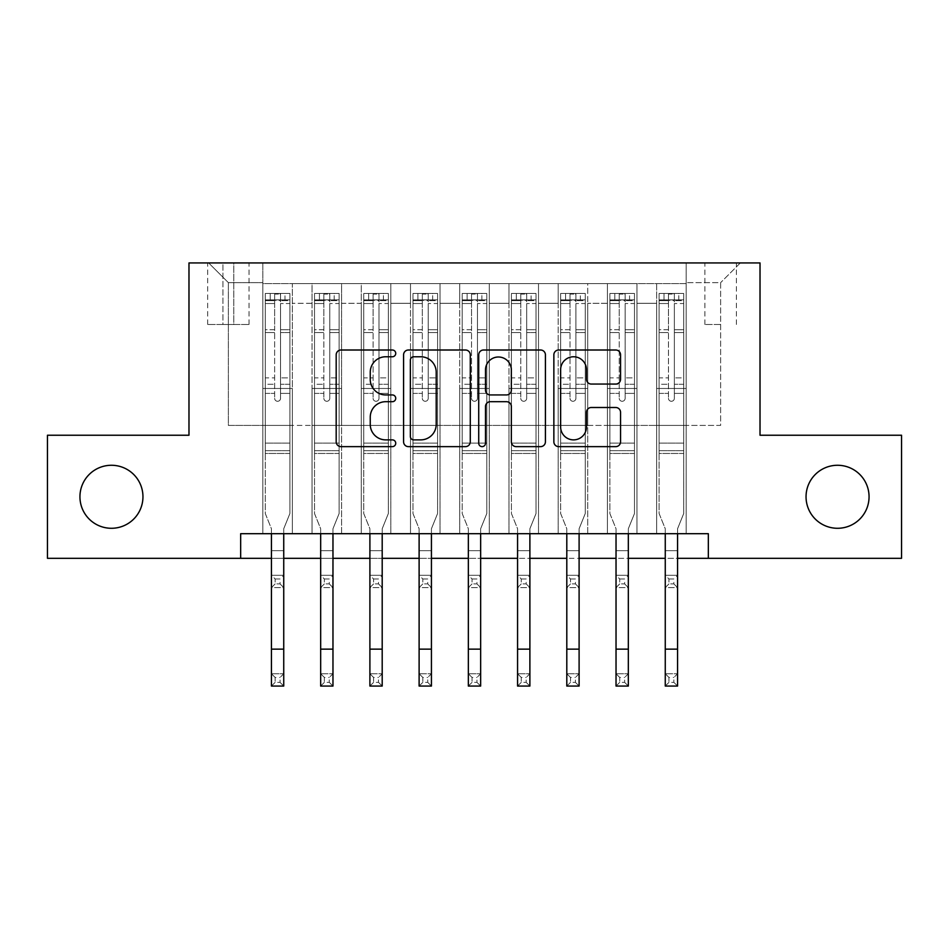 <?xml version="1.0" encoding="UTF-8"?>
<svg xmlns="http://www.w3.org/2000/svg" width="949" height="949" viewBox="0 0 949 949"><rect width="100%" height="100%" fill="white"/><g stroke="black" fill="none" stroke-linecap="round" stroke-linejoin="round"><path stroke-width="0.71" stroke-dasharray="4.75 3.56" d="M395.733 353.384A3.381 3.381 0 0 0 392.352 350.003L341.011 350.003A4.828 4.828 0 0 0 336.183 354.831L336.183 441.807A4.828 4.828 0 0 0 341.011 446.635L392.352 446.635A3.381 3.381 0 0 0 395.733 443.254A3.381 3.381 0 0 0 392.352 439.873L385.709 439.873A15.457 15.457 0 0 1 370.252 424.417L370.252 417.169A15.457 15.457 0 0 1 385.709 401.7L392.352 401.7A3.381 3.381 0 0 0 395.733 398.319A3.381 3.381 0 0 0 392.352 394.938L385.709 394.938A15.457 15.457 0 0 1 370.252 379.47L370.252 372.222A15.457 15.457 0 0 1 385.709 356.765L392.352 356.765A3.381 3.381 0 0 0 395.733 353.384M806.045 496.778A31.507 31.507 0 0 0 837.552 528.285A31.507 31.507 0 0 0 869.059 496.778A31.507 31.507 0 0 0 837.552 465.271A31.507 31.507 0 0 0 806.045 496.778M79.941 496.778A31.507 31.507 0 0 0 111.448 528.285A31.507 31.507 0 0 0 142.955 496.778A31.507 31.507 0 0 0 111.448 465.271A31.507 31.507 0 0 0 79.941 496.778M720.635 262.944L704.882 262.944L720.635 262.944M720.635 324.475L704.882 324.475L720.635 324.475M686.174 533.694L686.174 283.621L262.826 283.621L262.826 533.694L292.363 533.694L262.826 533.694L292.363 533.694L262.826 533.694L262.826 283.621L292.363 283.621L292.363 533.694L292.363 283.621L292.363 425.401L312.043 425.401L292.363 425.401L292.363 283.621L262.826 283.621L686.174 283.621L686.174 533.694L656.637 533.694L656.637 283.621L607.419 283.621L607.419 533.694L607.419 283.621L636.957 283.621L636.957 533.694L636.957 283.621L636.957 425.401L636.957 283.621L656.637 283.621L656.637 533.694L686.174 533.694L656.637 533.694L686.174 533.694L686.174 282.636L686.174 425.401L720.635 425.401L720.635 282.636L686.174 282.636L720.635 282.636L720.635 425.401L686.174 425.401L686.174 388.473L686.174 533.694M607.419 533.694L636.957 533.694L607.419 533.694L636.957 533.694L607.419 533.694L607.419 388.473L607.419 425.401L587.728 425.401L587.728 303.312L587.728 425.401L607.419 425.401L607.419 303.312L607.419 425.401L656.637 425.401L636.957 425.401L636.957 388.473L636.957 425.401L607.419 425.401L607.419 388.473L636.957 388.473L636.957 533.694L636.957 388.473L607.419 388.473L607.419 533.694M587.728 533.694L587.728 283.621L558.19 283.621L558.19 533.694L558.19 283.621L587.728 283.621L587.728 533.694L558.19 533.694L587.728 533.694L558.19 533.694L587.728 533.694L587.728 388.473L587.728 533.694M538.498 533.694L538.498 283.621L508.961 283.621L508.961 533.694L508.961 283.621L538.498 283.621L538.498 533.694L508.961 533.694L538.498 533.694L508.961 533.694L538.498 533.694L538.498 303.312L538.498 425.401L558.19 425.401L538.498 425.401L538.498 388.473L538.498 533.694M489.269 533.694L489.269 283.621L459.731 283.621L459.731 533.694L459.731 283.621L489.269 283.621L489.269 533.694L459.731 533.694L489.269 533.694L459.731 533.694L489.269 533.694L489.269 303.312L489.269 425.401L508.961 425.401L489.269 425.401L489.269 388.473L489.269 533.694M440.039 533.694L440.039 283.621L410.502 283.621L410.502 533.694L410.502 283.621L440.039 283.621L440.039 533.694L410.502 533.694L440.039 533.694L410.502 533.694L440.039 533.694L440.039 303.312L440.039 425.401L459.731 425.401L440.039 425.401L440.039 388.473L440.039 533.694M390.81 533.694L390.81 283.621L361.272 283.621L361.272 533.694L361.272 283.621L390.81 283.621L390.81 533.694L361.272 533.694L390.81 533.694L361.272 533.694L390.81 533.694L390.81 303.312L390.81 425.401L410.502 425.401L390.81 425.401L390.81 388.473L390.81 533.694M341.581 533.694L341.581 283.621L312.043 283.621L312.043 533.694L312.043 283.621L341.581 283.621L341.581 533.694L312.043 533.694L341.581 533.694L312.043 533.694L341.581 533.694L341.581 388.473L341.581 533.694M656.637 303.312L656.637 425.401L656.637 283.621L656.637 303.312L636.957 303.312L656.637 303.312M558.19 303.312L558.19 425.401L558.19 283.621L538.498 283.621L538.498 303.312L538.498 283.621L558.19 283.621L558.19 303.312L538.498 303.312L558.19 303.312M508.961 303.312L508.961 425.401L508.961 283.621L489.269 283.621L489.269 303.312L489.269 283.621L508.961 283.621L508.961 303.312L489.269 303.312L508.961 303.312M459.731 303.312L459.731 425.401L459.731 283.621L440.039 283.621L440.039 303.312L440.039 283.621L459.731 283.621L459.731 303.312L440.039 303.312L459.731 303.312M410.502 303.312L410.502 425.401L410.502 283.621L390.81 283.621L390.81 303.312L390.81 283.621L410.502 283.621L410.502 303.312L390.81 303.312L410.502 303.312M341.581 303.312L341.581 425.401L341.581 283.621L341.581 303.312L361.272 303.312L361.272 425.401L341.581 425.401L361.272 425.401L361.272 283.621L341.581 283.621L361.272 283.621L361.272 303.312L341.581 303.312M240.666 558.309L240.666 533.694L240.666 558.309L240.666 533.694L708.334 533.694L240.666 533.694L708.334 533.694L708.334 558.309L47.45 558.309L47.45 435.235L188.981 435.235L188.981 262.944L760.019 262.944L760.019 435.235L901.55 435.235L901.55 558.309L708.334 558.309L708.334 533.694L708.334 558.309M222.944 262.944L207.689 262.944L222.944 262.944L222.944 324.475L207.689 324.475L233.774 324.475L222.944 324.475L222.944 262.944M233.774 262.944L249.041 262.944L233.774 262.944L233.774 324.475L249.041 324.475L233.774 324.475L233.774 262.944M686.174 262.944L262.826 262.944L740.327 262.944L686.174 262.944L686.174 283.621L686.174 262.944M262.826 262.944L208.673 262.944L262.826 262.944L262.826 425.401L228.365 425.401L228.365 282.636L262.826 282.636L228.365 282.636L208.673 262.944L228.365 282.636L228.365 425.401L262.826 425.401L262.826 262.944M312.043 303.312L312.043 425.401L312.043 283.621L292.363 283.621L312.043 283.621L312.043 303.312L292.363 303.312L312.043 303.312M607.419 283.621L587.728 283.621L587.728 303.312L587.728 283.621L607.419 283.621L607.419 303.312L607.419 283.621M275.127 578.985L280.05 578.985L280.05 583.908L275.127 583.908L275.127 578.985L271.438 575.296L283.739 575.296L271.438 575.296L271.438 528.747L265.281 513.516L265.281 393.384L274.641 393.384L265.281 393.384L274.641 393.384L265.281 393.384L265.281 384.274L274.641 384.274L265.281 384.274L265.281 329.706L274.641 329.706L274.641 398.319L274.641 329.706L265.281 329.706L265.281 300.655L274.641 300.655L274.641 329.706L274.641 294.071L274.641 301.153L274.641 294.071L280.548 294.071L280.548 301.153C278.579 299.445 276.61 299.445 274.641 301.153C276.598 299.445 278.567 299.445 280.548 301.153L280.548 398.319L280.548 294.071L274.641 294.071L274.641 300.655L265.281 300.655L265.281 293.466L265.281 393.384L265.281 377.88L274.641 377.88L265.281 377.88L265.281 332.589L274.641 332.589L265.281 332.589L265.281 303.526L274.641 303.526L274.641 301.153L274.641 398.319A2.954 2.954 90 0 0 277.594 401.273A2.954 2.954 -90 0 1 274.641 398.319L274.641 303.526L265.281 303.526L265.281 293.466L270.204 293.466L270.204 299.86L270.204 293.466L265.4 293.466L289.896 293.466L289.896 299.872L265.281 299.872L289.777 299.86L270.204 299.86L284.973 299.86L284.973 293.466L270.204 293.466L289.777 293.466L284.973 293.466L284.973 299.86L289.896 299.872L289.896 293.466L265.281 293.466L265.281 513.516L271.438 528.747L271.438 558.309L283.739 558.309M324.356 578.985L329.279 578.985L329.279 583.908L324.356 583.908L324.356 578.985L320.667 575.296L332.969 575.296L320.667 575.296L320.667 528.747L314.51 513.516L314.51 393.384L323.858 393.384L314.51 393.384L323.858 393.384L314.51 393.384L314.51 384.274L323.858 384.274L314.51 384.274L314.51 329.706L323.858 329.706L323.858 398.319L323.858 329.706L314.51 329.706L314.51 300.655L323.858 300.655L323.858 329.706L323.858 294.071L323.858 301.153L323.858 294.071L329.766 294.071L329.766 301.153C327.808 299.445 325.839 299.445 323.858 301.153C325.827 299.445 327.796 299.445 329.766 301.153L329.766 398.319L329.766 294.071L323.858 294.071L323.858 300.655L314.51 300.655L314.51 293.466L314.51 393.384L314.51 377.88L323.858 377.88L314.51 377.88L314.51 332.589L323.858 332.589L314.51 332.589L314.51 303.526L323.858 303.526L323.858 301.153L323.858 398.319A2.954 2.954 90 0 0 326.812 401.273A2.954 2.954 -90 0 1 323.858 398.319L323.858 303.526L314.51 303.526L314.51 293.466L319.433 293.466L319.433 299.86L319.433 293.466L314.629 293.466L339.125 293.466L339.125 299.872L314.51 299.872L339.007 299.86L319.433 299.86L334.202 299.86L334.202 293.466L319.433 293.466L339.007 293.466L334.202 293.466L334.202 299.86L339.125 299.872L339.125 293.466L314.51 293.466L314.51 513.516L320.667 528.747L320.667 558.309L332.969 558.309M373.586 578.985L378.509 578.985L378.509 583.908L373.586 583.908L373.586 578.985L369.896 575.296L382.198 575.296L369.896 575.296L369.896 528.747L363.74 513.516L363.74 393.384L373.087 393.384L363.74 393.384L373.087 393.384L363.74 393.384L363.74 384.274L373.087 384.274L363.74 384.274L363.74 329.706L373.087 329.706L373.087 398.319L373.087 329.706L363.74 329.706L363.74 300.655L373.087 300.655L373.087 329.706L373.087 294.071L373.087 301.153L373.087 294.071L378.995 294.071L378.995 301.153C377.038 299.445 375.069 299.445 373.087 301.153C375.057 299.445 377.026 299.445 378.995 301.153L378.995 398.319L378.995 294.071L373.087 294.071L373.087 300.655L363.74 300.655L363.74 293.466L363.74 393.384L363.74 377.88L373.087 377.88L363.74 377.88L363.74 332.589L373.087 332.589L363.74 332.589L363.74 303.526L373.087 303.526L373.087 301.153L373.087 398.319A2.954 2.954 90 0 0 376.041 401.273A2.954 2.954 -90 0 1 373.087 398.319L373.087 303.526L363.74 303.526L363.74 293.466L368.663 293.466L368.663 299.86L368.663 293.466L363.858 293.466L388.355 293.466L388.355 299.872L363.74 299.872L388.224 299.86L368.663 299.86L383.432 299.86L383.432 293.466L368.663 293.466L388.224 293.466L383.432 293.466L383.432 299.86L388.355 299.872L388.355 293.466L363.74 293.466L363.74 513.516L369.896 528.747L369.896 558.309L382.198 558.309M422.815 578.985L427.738 578.985L427.738 583.908L422.815 583.908L422.815 578.985L419.114 575.296L431.427 575.296L419.114 575.296L419.114 528.747L412.969 513.516L412.969 393.384L422.317 393.384L412.969 393.384L422.317 393.384L412.969 393.384L412.969 384.274L422.317 384.274L412.969 384.274L412.969 329.706L422.317 329.706L422.317 398.319L422.317 329.706L412.969 329.706L412.969 300.655L422.317 300.655L422.317 329.706L422.317 294.071L422.317 301.153L422.317 294.071L428.224 294.071L428.224 301.153C426.267 299.445 424.298 299.445 422.317 301.153C424.286 299.445 426.255 299.445 428.224 301.153L428.224 398.319L428.224 294.071L422.317 294.071L422.317 300.655L412.969 300.655L412.969 293.466L412.969 393.384L412.969 377.88L422.317 377.88L412.969 377.88L412.969 332.589L422.317 332.589L412.969 332.589L412.969 303.526L422.317 303.526L422.317 301.153L422.317 398.319A2.954 2.954 90 0 0 425.271 401.273A2.954 2.954 -90 0 1 422.317 398.319L422.317 303.526L412.969 303.526L412.969 293.466L417.892 293.466L417.892 299.86L417.892 293.466L413.088 293.466L437.584 293.466L437.584 299.872L412.969 299.872L437.453 299.86L417.892 299.86L432.661 299.86L432.661 293.466L417.892 293.466L437.453 293.466L432.661 293.466L432.661 299.86L437.584 299.872L437.584 293.466L412.969 293.466L412.969 513.516L419.114 528.747L419.114 558.309L431.427 558.309M472.044 578.985L476.956 578.985L476.956 583.908L472.044 583.908L472.044 578.985L468.343 575.296L480.657 575.296L468.343 575.296L468.343 528.747L462.199 513.516L462.199 393.384L471.546 393.384L462.199 393.384L471.546 393.384L462.199 393.384L462.199 384.274L471.546 384.274L462.199 384.274L462.199 329.706L471.546 329.706L471.546 398.319L471.546 329.706L462.199 329.706L462.199 300.655L471.546 300.655L471.546 329.706L471.546 294.071L471.546 301.153L471.546 294.071L477.454 294.071L477.454 301.153C475.485 299.445 473.515 299.445 471.546 301.153C473.515 299.445 475.485 299.445 477.454 301.153L477.454 398.319L477.454 294.071L471.546 294.071L471.546 300.655L462.199 300.655L462.199 293.466L462.199 393.384L462.199 377.88L471.546 377.88L462.199 377.88L462.199 332.589L471.546 332.589L462.199 332.589L462.199 303.526L471.546 303.526L471.546 301.153L471.546 398.319A2.954 2.954 90 0 0 474.5 401.273A2.954 2.954 -90 0 1 471.546 398.319L471.546 303.526L462.199 303.526L462.199 293.466L467.122 293.466L467.122 299.86L467.122 293.466L462.317 293.466L486.801 293.466L486.801 299.872L462.199 299.872L486.683 299.86L467.122 299.86L481.878 299.86L481.878 293.466L467.122 293.466L486.683 293.466L481.878 293.466L481.878 299.86L486.801 299.872L486.801 293.466L462.199 293.466L462.199 513.516L468.343 528.747L468.343 558.309L480.657 558.309M521.262 578.985L526.185 578.985L526.185 583.908L521.262 583.908L521.262 578.985L517.573 575.296L529.886 575.296L517.573 575.296L517.573 528.747L511.416 513.516L511.416 393.384L520.776 393.384L511.416 393.384L520.776 393.384L511.416 393.384L511.416 384.274L520.776 384.274L511.416 384.274L511.416 329.706L520.776 329.706L520.776 398.319L520.776 329.706L511.416 329.706L511.416 300.655L520.776 300.655L520.776 329.706L520.776 294.071L520.776 301.153L520.776 294.071L526.683 294.071L526.683 301.153C524.714 299.445 522.745 299.445 520.776 301.153C522.733 299.445 524.702 299.445 526.683 301.153L526.683 398.319L526.683 294.071L520.776 294.071L520.776 300.655L511.416 300.655L511.416 293.466L511.416 393.384L511.416 377.88L520.776 377.88L511.416 377.88L511.416 332.589L520.776 332.589L511.416 332.589L511.416 303.526L520.776 303.526L520.776 301.153L520.776 398.319A2.954 2.954 90 0 0 523.729 401.273A2.954 2.954 -90 0 1 520.776 398.319L520.776 303.526L511.416 303.526L511.416 293.466L516.339 293.466L516.339 299.86L516.339 293.466L511.547 293.466L536.031 293.466L536.031 299.872L511.416 299.872L535.912 299.86L516.339 299.86L531.108 299.86L531.108 293.466L516.339 293.466L535.912 293.466L531.108 293.466L531.108 299.86L536.031 299.872L536.031 293.466L511.416 293.466L511.416 513.516L517.573 528.747L517.573 558.309L529.886 558.309M570.491 578.985L575.414 578.985L575.414 583.908L570.491 583.908L570.491 578.985L566.802 575.296L579.104 575.296L566.802 575.296L566.802 528.747L560.645 513.516L560.645 393.384L570.005 393.384L560.645 393.384L570.005 393.384L560.645 393.384L560.645 384.274L570.005 384.274L560.645 384.274L560.645 329.706L570.005 329.706L570.005 398.319L570.005 329.706L560.645 329.706L560.645 300.655L570.005 300.655L570.005 329.706L570.005 294.071L570.005 301.153L570.005 294.071L575.913 294.071L575.913 301.153C573.943 299.445 571.974 299.445 570.005 301.153C571.962 299.445 573.931 299.445 575.913 301.153L575.913 398.319L575.913 294.071L570.005 294.071L570.005 300.655L560.645 300.655L560.645 293.466L560.645 393.384L560.645 377.88L570.005 377.88L560.645 377.88L560.645 332.589L570.005 332.589L560.645 332.589L560.645 303.526L570.005 303.526L570.005 301.153L570.005 398.319A2.954 2.954 90 0 0 572.959 401.273A2.954 2.954 -90 0 1 570.005 398.319L570.005 303.526L560.645 303.526L560.645 293.466L565.568 293.466L565.568 299.86L565.568 293.466L560.776 293.466L585.26 293.466L585.26 299.872L560.645 299.872L585.142 299.86L565.568 299.86L580.337 299.86L580.337 293.466L565.568 293.466L585.142 293.466L580.337 293.466L580.337 299.86L585.26 299.872L585.26 293.466L560.645 293.466L560.645 513.516L566.802 528.747L566.802 558.309L579.104 558.309M619.721 578.985L624.644 578.985L624.644 583.908L619.721 583.908L619.721 578.985L616.031 575.296L628.333 575.296L616.031 575.296L616.031 528.747L609.875 513.516L609.875 393.384L619.234 393.384L609.875 393.384L619.234 393.384L609.875 393.384L609.875 384.274L619.234 384.274L609.875 384.274L609.875 329.706L619.234 329.706L619.234 398.319L619.234 329.706L609.875 329.706L609.875 300.655L619.234 300.655L619.234 329.706L619.234 294.071L619.234 301.153L619.234 294.071L625.142 294.071L625.142 301.153C623.173 299.445 621.204 299.445 619.234 301.153C621.192 299.445 623.161 299.445 625.142 301.153L625.142 398.319L625.142 294.071L619.234 294.071L619.234 300.655L609.875 300.655L609.875 293.466L609.875 393.384L609.875 377.88L619.234 377.88L609.875 377.88L609.875 332.589L619.234 332.589L609.875 332.589L609.875 303.526L619.234 303.526L619.234 301.153L619.234 398.319A2.954 2.954 90 0 0 622.188 401.273A2.954 2.954 -90 0 1 619.234 398.319L619.234 303.526L609.875 303.526L609.875 293.466L614.798 293.466L614.798 299.86L614.798 293.466L609.993 293.466L634.49 293.466L634.49 299.872L609.875 299.872L634.371 299.86L614.798 299.86L629.567 299.86L629.567 293.466L614.798 293.466L634.371 293.466L629.567 293.466L629.567 299.86L634.49 299.872L634.49 293.466L609.875 293.466L609.875 513.516L616.031 528.747L616.031 558.309L628.333 558.309M668.95 578.985L673.873 578.985L673.873 583.908L668.95 583.908L668.95 578.985L665.261 575.296L677.562 575.296L665.261 575.296L665.261 528.747L659.104 513.516L659.104 393.384L668.452 393.384L659.104 393.384L668.452 393.384L659.104 393.384L659.104 384.274L668.452 384.274L659.104 384.274L659.104 329.706L668.452 329.706L668.452 398.319L668.452 329.706L659.104 329.706L659.104 300.655L668.452 300.655L668.452 329.706L668.452 294.071L668.452 301.153L668.452 294.071L674.359 294.071L674.359 301.153C672.402 299.445 670.433 299.445 668.452 301.153C670.421 299.445 672.39 299.445 674.359 301.153L674.359 398.319L674.359 294.071L668.452 294.071L668.452 300.655L659.104 300.655L659.104 293.466L659.104 393.384L659.104 377.88L668.452 377.88L659.104 377.88L659.104 332.589L668.452 332.589L659.104 332.589L659.104 303.526L668.452 303.526L668.452 301.153L668.452 398.319A2.954 2.954 90 0 0 671.406 401.273A2.954 2.954 -90 0 1 668.452 398.319L668.452 303.526L659.104 303.526L659.104 293.466L664.027 293.466L664.027 299.86L664.027 293.466L659.223 293.466L683.719 293.466L683.719 299.872L659.104 299.872L683.6 299.86L664.027 299.86L678.796 299.86L678.796 293.466L664.027 293.466L683.6 293.466L678.796 293.466L678.796 299.86L683.719 299.872L683.719 293.466L659.104 293.466L659.104 513.516L665.261 528.747L665.261 558.309L677.562 558.309M558.19 425.401L587.728 425.401L558.19 425.401L558.19 388.473L558.19 425.401M508.961 425.401L538.498 425.401L508.961 425.401L508.961 388.473L508.961 425.401M459.731 425.401L489.269 425.401L459.731 425.401L459.731 388.473L459.731 425.401M410.502 425.401L440.039 425.401L410.502 425.401L410.502 388.473L410.502 425.401M361.272 425.401L390.81 425.401L361.272 425.401L361.272 388.473L361.272 425.401M312.043 425.401L341.581 425.401L341.581 388.473L341.581 425.401L312.043 425.401L312.043 388.473L341.581 388.473L312.043 388.473L312.043 533.694L312.043 425.401M262.826 425.401L292.363 425.401L292.363 388.473L292.363 533.694L292.363 388.473L292.363 425.401L262.826 425.401L262.826 388.473L292.363 388.473L262.826 388.473L262.826 533.694L262.826 425.401M656.637 425.401L686.174 425.401L656.637 425.401L656.637 388.473L656.637 425.401M262.826 388.473L292.363 388.473L262.826 388.473M312.043 388.473L341.581 388.473L312.043 388.473M361.272 388.473L390.81 388.473L361.272 388.473L361.272 533.694L361.272 388.473L390.81 388.473L361.272 388.473M410.502 388.473L440.039 388.473L410.502 388.473L410.502 533.694L410.502 388.473L440.039 388.473L410.502 388.473M459.731 388.473L489.269 388.473L459.731 388.473L459.731 533.694L459.731 388.473L489.269 388.473L459.731 388.473M508.961 388.473L538.498 388.473L508.961 388.473L508.961 533.694L508.961 388.473L538.498 388.473L508.961 388.473M558.19 388.473L587.728 388.473L558.19 388.473L558.19 533.694L558.19 388.473L587.728 388.473L558.19 388.473M607.419 388.473L636.957 388.473L607.419 388.473M656.637 388.473L686.174 388.473L656.637 388.473L656.637 533.694L656.637 388.473L686.174 388.473L656.637 388.473M740.327 262.944L720.635 282.636L740.327 262.944M470.277 441.807L470.277 354.831A4.828 4.828 0 0 0 465.437 350.003L408.426 350.003A4.828 4.828 0 0 0 403.586 354.831L403.586 441.807A4.828 4.828 0 0 0 408.426 446.635L465.437 446.635A4.828 4.828 0 0 0 470.277 441.807M413.74 356.765A3.381 3.381 0 0 0 410.359 360.146L410.359 436.493A3.381 3.381 0 0 0 413.74 439.873L420.739 439.873A15.457 15.457 0 0 0 436.208 424.417L436.208 372.222A15.457 15.457 0 0 0 420.739 356.765L413.74 356.765M483.563 350.003L540.574 350.003A4.828 4.828 0 0 1 545.414 354.831L545.414 441.807A4.828 4.828 0 0 1 540.574 446.635L516.173 446.635A4.828 4.828 0 0 1 511.345 441.807L511.345 406.54A4.828 4.828 0 0 0 506.517 401.7L490.325 401.7A4.828 4.828 0 0 0 485.497 406.54L485.497 443.254A3.381 3.381 0 0 1 482.116 446.635A3.381 3.381 0 0 1 478.723 443.254L478.723 354.831A4.828 4.828 0 0 1 483.563 350.003M511.345 369.932A12.93 12.93 0 0 0 498.415 357.002A12.93 12.93 0 0 0 485.497 369.932L485.497 390.11A4.828 4.828 0 0 0 490.325 394.938L506.517 394.938A4.828 4.828 0 0 0 511.345 390.11L511.345 369.932M591.31 384.06L615.711 384.06A4.828 4.828 0 0 0 620.551 379.232L620.551 354.831A4.828 4.828 0 0 0 615.711 350.003L558.7 350.003A4.828 4.828 0 0 0 553.86 354.831L553.86 441.807A4.828 4.828 0 0 0 558.7 446.635L615.711 446.635A4.828 4.828 0 0 0 620.551 441.807L620.551 412.329A4.828 4.828 0 0 0 615.711 407.501L591.31 407.501A4.828 4.828 0 0 0 586.482 412.329L586.482 426.955A12.93 12.93 0 0 1 573.552 439.873A12.93 12.93 0 0 1 560.634 426.955L560.634 369.695A12.93 12.93 0 0 1 573.552 356.765A12.93 12.93 0 0 1 586.482 369.695L586.482 379.232A4.828 4.828 0 0 0 591.31 384.06M271.438 533.694L271.438 528.747L265.281 513.516L265.281 393.384L265.281 453.456L289.896 453.456L289.896 393.384L289.896 513.516L289.896 393.384L280.548 393.384L289.896 393.384L280.548 393.384L289.896 393.384L289.896 384.274L280.548 384.274L289.896 384.274L289.896 329.706L280.548 329.706L289.896 329.706L289.896 300.655L280.548 300.655L289.896 300.655L289.896 293.466L289.896 393.384L289.896 377.88L280.548 377.88L289.896 377.88L289.896 332.589L280.548 332.589L280.548 398.319A2.954 2.954 90.1 0 1 277.594 401.273A2.954 2.954 -89.9 0 0 280.548 398.319A2.954 2.954 -90 0 1 277.594 401.273A2.954 2.954 90 0 0 280.548 398.319L280.548 332.589L289.896 332.589L289.896 303.526L280.548 303.526L280.548 332.589L280.548 303.526L289.896 303.526L289.896 299.872L289.896 513.516L283.739 528.747L283.739 550.681L283.739 528.747L289.896 513.516L289.896 453.456L265.281 453.456L265.281 513.516L271.438 528.747L271.438 673.754L283.739 673.754L271.438 673.754L271.438 686.056L283.739 686.056L283.739 673.754L280.05 677.444L280.05 682.367L275.127 682.367L275.127 677.444L280.05 677.444M271.438 575.296L271.438 587.597L283.739 587.597L283.739 550.681L283.739 575.296L280.05 578.985M275.127 583.908L271.438 587.597L283.739 587.597L283.739 575.296M283.739 587.597L280.05 583.908M274.641 398.319A2.954 2.954 -89.9 0 0 277.594 401.273A2.954 2.954 90.1 0 1 274.641 398.319M283.739 533.694L283.739 528.747L289.896 513.516L283.739 528.747L283.739 673.754M283.739 686.056L280.05 682.367M275.127 682.367L271.438 686.056M275.127 677.444L271.438 673.754M320.667 533.694L320.667 528.747L314.51 513.516L314.51 393.384L314.51 453.456L339.125 453.456L339.125 393.384L339.125 513.516L339.125 393.384L329.766 393.384L339.125 393.384L329.766 393.384L339.125 393.384L339.125 384.274L329.766 384.274L339.125 384.274L339.125 329.706L329.766 329.706L339.125 329.706L339.125 300.655L329.766 300.655L339.125 300.655L339.125 293.466L339.125 393.384L339.125 377.88L329.766 377.88L339.125 377.88L339.125 332.589L329.766 332.589L329.766 398.319A2.954 2.954 90.1 0 1 326.812 401.273A2.954 2.954 -89.9 0 0 329.766 398.319A2.954 2.954 -90 0 1 326.812 401.273A2.954 2.954 90 0 0 329.766 398.319L329.766 332.589L339.125 332.589L339.125 303.526L329.766 303.526L329.766 332.589L329.766 303.526L339.125 303.526L339.125 299.872L339.125 513.516L332.969 528.747L332.969 550.681L332.969 528.747L339.125 513.516L339.125 453.456L314.51 453.456L314.51 513.516L320.667 528.747L320.667 673.754L332.969 673.754L320.667 673.754L320.667 686.056L332.969 686.056L332.969 673.754L329.279 677.444L329.279 682.367L324.356 682.367L324.356 677.444L329.279 677.444M320.667 575.296L320.667 587.597L332.969 587.597L332.969 550.681L332.969 575.296L329.279 578.985M324.356 583.908L320.667 587.597L332.969 587.597L332.969 575.296M332.969 587.597L329.279 583.908M369.896 533.694L369.896 528.747L363.74 513.516L363.74 393.384L363.74 453.456L388.355 453.456L388.355 393.384L388.355 513.516L388.355 393.384L378.995 393.384L388.355 393.384L378.995 393.384L388.355 393.384L388.355 384.274L378.995 384.274L388.355 384.274L388.355 329.706L378.995 329.706L388.355 329.706L388.355 300.655L378.995 300.655L388.355 300.655L388.355 293.466L388.355 393.384L388.355 377.88L378.995 377.88L388.355 377.88L388.355 332.589L378.995 332.589L378.995 398.319A2.954 2.954 90.1 0 1 376.041 401.273A2.954 2.954 -89.9 0 0 378.995 398.319A2.954 2.954 -90 0 1 376.041 401.273A2.954 2.954 90 0 0 378.995 398.319L378.995 332.589L388.355 332.589L388.355 303.526L378.995 303.526L378.995 332.589L378.995 303.526L388.355 303.526L388.355 299.872L388.355 513.516L382.198 528.747L382.198 550.681L382.198 528.747L388.355 513.516L388.355 453.456L363.74 453.456L363.74 513.516L369.896 528.747L369.896 673.754L382.198 673.754L369.896 673.754L369.896 686.056L382.198 686.056L382.198 673.754L378.509 677.444L378.509 682.367L373.586 682.367L373.586 677.444L378.509 677.444M369.896 575.296L369.896 587.597L382.198 587.597L382.198 550.681L382.198 575.296L378.509 578.985M373.586 583.908L369.896 587.597L382.198 587.597L382.198 575.296M382.198 587.597L378.509 583.908M419.114 533.694L419.114 528.747L412.969 513.516L412.969 393.384L412.969 453.456L437.584 453.456L437.584 393.384L437.584 513.516L437.584 393.384L428.224 393.384L437.584 393.384L428.224 393.384L437.584 393.384L437.584 384.274L428.224 384.274L437.584 384.274L437.584 329.706L428.224 329.706L437.584 329.706L437.584 300.655L428.224 300.655L437.584 300.655L437.584 293.466L437.584 393.384L437.584 377.88L428.224 377.88L437.584 377.88L437.584 332.589L428.224 332.589L428.224 398.319A2.954 2.954 90.1 0 1 425.271 401.273A2.954 2.954 -89.9 0 0 428.224 398.319A2.954 2.954 -90 0 1 425.271 401.273A2.954 2.954 90 0 0 428.224 398.319L428.224 332.589L437.584 332.589L437.584 303.526L428.224 303.526L428.224 332.589L428.224 303.526L437.584 303.526L437.584 299.872L437.584 513.516L431.427 528.747L431.427 550.681L431.427 528.747L437.584 513.516L437.584 453.456L412.969 453.456L412.969 513.516L419.114 528.747L419.114 673.754L431.427 673.754L419.114 673.754L419.114 686.056L431.427 686.056L431.427 673.754L427.738 677.444L427.738 682.367L422.815 682.367L422.815 677.444L427.738 677.444M419.114 575.296L419.114 587.597L431.427 587.597L431.427 550.681L431.427 575.296L427.738 578.985M422.815 583.908L419.114 587.597L431.427 587.597L431.427 575.296M431.427 587.597L427.738 583.908M468.343 533.694L468.343 528.747L462.199 513.516L462.199 393.384L462.199 453.456L486.801 453.456L486.801 393.384L486.801 513.516L486.801 393.384L477.454 393.384L486.801 393.384L477.454 393.384L486.801 393.384L486.801 384.274L477.454 384.274L486.801 384.274L486.801 329.706L477.454 329.706L486.801 329.706L486.801 300.655L477.454 300.655L486.801 300.655L486.801 293.466L486.801 393.384L486.801 377.88L477.454 377.88L486.801 377.88L486.801 332.589L477.454 332.589L477.454 398.319A2.954 2.954 90.1 0 1 474.5 401.273A2.954 2.954 -89.9 0 0 477.454 398.319A2.954 2.954 -90 0 1 474.5 401.273A2.954 2.954 90 0 0 477.454 398.319L477.454 332.589L486.801 332.589L486.801 303.526L477.454 303.526L477.454 332.589L477.454 303.526L486.801 303.526L486.801 299.872L486.801 513.516L480.657 528.747L480.657 550.681L480.657 528.747L486.801 513.516L486.801 453.456L462.199 453.456L462.199 513.516L468.343 528.747L468.343 673.754L480.657 673.754L468.343 673.754L468.343 686.056L480.657 686.056L480.657 673.754L476.956 677.444L476.956 682.367L472.044 682.367L472.044 677.444L476.956 677.444M468.343 575.296L468.343 587.597L480.657 587.597L480.657 550.681L480.657 575.296L476.956 578.985M472.044 583.908L468.343 587.597L480.657 587.597L480.657 575.296M480.657 587.597L476.956 583.908M323.858 398.319A2.954 2.954 -89.9 0 0 326.812 401.273A2.954 2.954 90.1 0 1 323.858 398.319M332.969 533.694L332.969 528.747L339.125 513.516L332.969 528.747L332.969 673.754M332.969 686.056L329.279 682.367M324.356 682.367L320.667 686.056M324.356 677.444L320.667 673.754M373.087 398.319A2.954 2.954 -89.9 0 0 376.041 401.273A2.954 2.954 90.1 0 1 373.087 398.319M382.198 533.694L382.198 528.747L388.355 513.516L382.198 528.747L382.198 673.754M382.198 686.056L378.509 682.367M373.586 682.367L369.896 686.056M373.586 677.444L369.896 673.754M422.317 398.319A2.954 2.954 -89.9 0 0 425.271 401.273A2.954 2.954 90.1 0 1 422.317 398.319M431.427 533.694L431.427 528.747L437.584 513.516L431.427 528.747L431.427 673.754M431.427 686.056L427.738 682.367M422.815 682.367L419.114 686.056M422.815 677.444L419.114 673.754M471.546 398.319A2.954 2.954 -89.9 0 0 474.5 401.273A2.954 2.954 90.1 0 1 471.546 398.319M480.657 533.694L480.657 528.747L486.801 513.516L480.657 528.747L480.657 673.754M480.657 686.056L476.956 682.367M472.044 682.367L468.343 686.056M472.044 677.444L468.343 673.754M517.573 533.694L517.573 528.747L511.416 513.516L511.416 393.384L511.416 453.456L536.031 453.456L536.031 393.384L536.031 513.516L536.031 393.384L526.683 393.384L536.031 393.384L526.683 393.384L536.031 393.384L536.031 384.274L526.683 384.274L536.031 384.274L536.031 329.706L526.683 329.706L536.031 329.706L536.031 300.655L526.683 300.655L536.031 300.655L536.031 293.466L536.031 393.384L536.031 377.88L526.683 377.88L536.031 377.88L536.031 332.589L526.683 332.589L526.683 398.319A2.954 2.954 90.1 0 1 523.729 401.273A2.954 2.954 -89.9 0 0 526.683 398.319A2.954 2.954 -90 0 1 523.729 401.273A2.954 2.954 90 0 0 526.683 398.319L526.683 332.589L536.031 332.589L536.031 303.526L526.683 303.526L526.683 332.589L526.683 303.526L536.031 303.526L536.031 299.872L536.031 513.516L529.886 528.747L529.886 550.681L529.886 528.747L536.031 513.516L536.031 453.456L511.416 453.456L511.416 513.516L517.573 528.747L517.573 673.754L529.886 673.754L517.573 673.754L517.573 686.056L529.886 686.056L529.886 673.754L526.185 677.444L526.185 682.367L521.262 682.367L521.262 677.444L526.185 677.444M517.573 575.296L517.573 587.597L529.886 587.597L529.886 550.681L529.886 575.296L526.185 578.985M521.262 583.908L517.573 587.597L529.886 587.597L529.886 575.296M529.886 587.597L526.185 583.908M520.776 398.319A2.954 2.954 -89.9 0 0 523.729 401.273A2.954 2.954 90.1 0 1 520.776 398.319M529.886 533.694L529.886 528.747L536.031 513.516L529.886 528.747L529.886 673.754M529.886 686.056L526.185 682.367M521.262 682.367L517.573 686.056M521.262 677.444L517.573 673.754M566.802 533.694L566.802 528.747L560.645 513.516L560.645 393.384L560.645 453.456L585.26 453.456L585.26 393.384L585.26 513.516L585.26 393.384L575.913 393.384L585.26 393.384L575.913 393.384L585.26 393.384L585.26 384.274L575.913 384.274L585.26 384.274L585.26 329.706L575.913 329.706L585.26 329.706L585.26 300.655L575.913 300.655L585.26 300.655L585.26 293.466L585.26 393.384L585.26 377.88L575.913 377.88L585.26 377.88L585.26 332.589L575.913 332.589L575.913 398.319A2.954 2.954 90.1 0 1 572.959 401.273A2.954 2.954 -89.9 0 0 575.913 398.319A2.954 2.954 -90 0 1 572.959 401.273A2.954 2.954 90 0 0 575.913 398.319L575.913 332.589L585.26 332.589L585.26 303.526L575.913 303.526L575.913 332.589L575.913 303.526L585.26 303.526L585.26 299.872L585.26 513.516L579.104 528.747L579.104 550.681L579.104 528.747L585.26 513.516L585.26 453.456L560.645 453.456L560.645 513.516L566.802 528.747L566.802 673.754L579.104 673.754L566.802 673.754L566.802 686.056L579.104 686.056L579.104 673.754L575.414 677.444L575.414 682.367L570.491 682.367L570.491 677.444L575.414 677.444M566.802 575.296L566.802 587.597L579.104 587.597L579.104 550.681L579.104 575.296L575.414 578.985M570.491 583.908L566.802 587.597L579.104 587.597L579.104 575.296M579.104 587.597L575.414 583.908M570.005 398.319A2.954 2.954 -89.9 0 0 572.959 401.273A2.954 2.954 90.1 0 1 570.005 398.319M579.104 533.694L579.104 528.747L585.26 513.516L579.104 528.747L579.104 673.754M579.104 686.056L575.414 682.367M570.491 682.367L566.802 686.056M570.491 677.444L566.802 673.754M616.031 533.694L616.031 528.747L609.875 513.516L609.875 393.384L609.875 453.456L634.49 453.456L634.49 393.384L634.49 513.516L634.49 393.384L625.142 393.384L634.49 393.384L625.142 393.384L634.49 393.384L634.49 384.274L625.142 384.274L634.49 384.274L634.49 329.706L625.142 329.706L634.49 329.706L634.49 300.655L625.142 300.655L634.49 300.655L634.49 293.466L634.49 393.384L634.49 377.88L625.142 377.88L634.49 377.88L634.49 332.589L625.142 332.589L625.142 398.319A2.954 2.954 90.1 0 1 622.188 401.273A2.954 2.954 -89.9 0 0 625.142 398.319A2.954 2.954 -90 0 1 622.188 401.273A2.954 2.954 90 0 0 625.142 398.319L625.142 332.589L634.49 332.589L634.49 303.526L625.142 303.526L625.142 332.589L625.142 303.526L634.49 303.526L634.49 299.872L634.49 513.516L628.333 528.747L628.333 550.681L628.333 528.747L634.49 513.516L634.49 453.456L609.875 453.456L609.875 513.516L616.031 528.747L616.031 673.754L628.333 673.754L616.031 673.754L616.031 686.056L628.333 686.056L628.333 673.754L624.644 677.444L624.644 682.367L619.721 682.367L619.721 677.444L624.644 677.444M616.031 575.296L616.031 587.597L628.333 587.597L628.333 550.681L628.333 575.296L624.644 578.985M619.721 583.908L616.031 587.597L628.333 587.597L628.333 575.296M628.333 587.597L624.644 583.908M619.234 398.319A2.954 2.954 -89.9 0 0 622.188 401.273A2.954 2.954 90.1 0 1 619.234 398.319M628.333 533.694L628.333 528.747L634.49 513.516L628.333 528.747L628.333 673.754M628.333 686.056L624.644 682.367M619.721 682.367L616.031 686.056M619.721 677.444L616.031 673.754M665.261 533.694L665.261 528.747L659.104 513.516L659.104 393.384L659.104 453.456L683.719 453.456L683.719 393.384L683.719 513.516L683.719 393.384L674.359 393.384L683.719 393.384L674.359 393.384L683.719 393.384L683.719 384.274L674.359 384.274L683.719 384.274L683.719 329.706L674.359 329.706L683.719 329.706L683.719 300.655L674.359 300.655L683.719 300.655L683.719 293.466L683.719 393.384L683.719 377.88L674.359 377.88L683.719 377.88L683.719 332.589L674.359 332.589L674.359 398.319A2.954 2.954 90.1 0 1 671.406 401.273A2.954 2.954 -89.9 0 0 674.359 398.319A2.954 2.954 -90 0 1 671.406 401.273A2.954 2.954 90 0 0 674.359 398.319L674.359 332.589L683.719 332.589L683.719 303.526L674.359 303.526L674.359 332.589L674.359 303.526L683.719 303.526L683.719 299.872L683.719 513.516L677.562 528.747L677.562 550.681L677.562 528.747L683.719 513.516L683.719 453.456L659.104 453.456L659.104 513.516L665.261 528.747L665.261 673.754L677.562 673.754L665.261 673.754L665.261 686.056L677.562 686.056L677.562 673.754L673.873 677.444L673.873 682.367L668.95 682.367L668.95 677.444L673.873 677.444M665.261 575.296L665.261 587.597L677.562 587.597L677.562 550.681L677.562 575.296L673.873 578.985M668.95 583.908L665.261 587.597L677.562 587.597L677.562 575.296M677.562 587.597L673.873 583.908M668.452 398.319A2.954 2.954 -89.9 0 0 671.406 401.273A2.954 2.954 90.1 0 1 668.452 398.319M677.562 533.694L677.562 528.747L683.719 513.516L677.562 528.747L677.562 673.754M677.562 686.056L673.873 682.367M668.95 682.367L665.261 686.056M668.95 677.444L665.261 673.754M607.419 303.312L587.728 303.312L607.419 303.312M289.896 443.112L265.281 443.112L289.896 443.112M271.438 550.681L283.739 550.681L271.438 550.681M289.896 450.68L265.281 450.68L289.896 450.68M274.641 301.153L274.641 294.071M265.4 293.466L289.777 293.466M289.777 299.86L265.4 299.86M271.438 649.14L283.739 649.14M280.548 301.153L280.548 294.071M339.125 443.112L314.51 443.112L339.125 443.112M320.667 550.681L332.969 550.681L320.667 550.681M339.125 450.68L314.51 450.68L339.125 450.68M323.858 301.153L323.858 294.071M388.355 443.112L363.74 443.112L388.355 443.112M369.896 550.681L382.198 550.681L369.896 550.681M388.355 450.68L363.74 450.68L388.355 450.68M373.087 301.153L373.087 294.071M437.584 443.112L412.969 443.112L437.584 443.112M419.114 550.681L431.427 550.681L419.114 550.681M437.584 450.68L412.969 450.68L437.584 450.68M422.317 301.153L422.317 294.071M486.801 443.112L462.199 443.112L486.801 443.112M468.343 550.681L480.657 550.681L468.343 550.681M486.801 450.68L462.199 450.68L486.801 450.68M471.546 301.153L471.546 294.071M314.629 293.466L339.007 293.466M339.007 299.86L314.629 299.86M320.667 649.14L332.969 649.14M329.766 301.153L329.766 294.071M363.858 293.466L388.224 293.466M388.224 299.86L363.858 299.86M369.896 649.14L382.198 649.14M378.995 301.153L378.995 294.071M413.088 293.466L437.453 293.466M437.453 299.86L413.088 299.86M419.114 649.14L431.427 649.14M428.224 301.153L428.224 294.071M462.317 293.466L486.683 293.466M486.683 299.86L462.317 299.86M468.343 649.14L480.657 649.14M477.454 301.153L477.454 294.071M536.031 443.112L511.416 443.112L536.031 443.112M517.573 550.681L529.886 550.681L517.573 550.681M536.031 450.68L511.416 450.68L536.031 450.68M520.776 301.153L520.776 294.071M511.547 293.466L535.912 293.466M535.912 299.86L511.547 299.86M517.573 649.14L529.886 649.14M526.683 301.153L526.683 294.071M585.26 443.112L560.645 443.112L585.26 443.112M566.802 550.681L579.104 550.681L566.802 550.681M585.26 450.68L560.645 450.68L585.26 450.68M570.005 301.153L570.005 294.071M560.776 293.466L585.142 293.466M585.142 299.86L560.776 299.86M566.802 649.14L579.104 649.14M575.913 301.153L575.913 294.071M634.49 443.112L609.875 443.112L634.49 443.112M616.031 550.681L628.333 550.681L616.031 550.681M634.49 450.68L609.875 450.68L634.49 450.68M619.234 301.153L619.234 294.071M609.993 293.466L634.371 293.466M634.371 299.86L609.993 299.86M616.031 649.14L628.333 649.14M625.142 301.153L625.142 294.071M683.719 443.112L659.104 443.112L683.719 443.112M665.261 550.681L677.562 550.681L665.261 550.681M683.719 450.68L659.104 450.68L683.719 450.68M668.452 301.153L668.452 294.071M659.223 293.466L683.6 293.466M683.6 299.86L659.223 299.86M665.261 649.14L677.562 649.14M674.359 301.153L674.359 294.071M704.882 324.475L704.882 262.944M207.689 324.475L207.689 262.944M249.041 324.475L249.041 262.944M736.388 324.475L736.388 262.944"/><path stroke-width="1.42" d="M395.733 353.384A3.381 3.381 0 0 0 392.352 350.003L341.011 350.003A4.828 4.828 0 0 0 336.183 354.831L336.183 441.807A4.828 4.828 0 0 0 341.011 446.635L392.352 446.635A3.381 3.381 0 0 0 395.733 443.254A3.381 3.381 0 0 0 392.352 439.873L385.709 439.873A15.457 15.457 0 0 1 370.252 424.417L370.252 417.169A15.457 15.457 0 0 1 385.709 401.7L392.352 401.7A3.381 3.381 0 0 0 395.733 398.319A3.381 3.381 0 0 0 392.352 394.938L385.709 394.938A15.457 15.457 0 0 1 370.252 379.47L370.252 372.222A15.457 15.457 0 0 1 385.709 356.765L392.352 356.765A3.381 3.381 0 0 0 395.733 353.384M806.045 496.778A31.507 31.507 0 0 0 837.552 528.285A31.507 31.507 0 0 0 869.059 496.778A31.507 31.507 0 0 0 837.552 465.271A31.507 31.507 0 0 0 806.045 496.778M79.941 496.778A31.507 31.507 0 0 0 111.448 528.285A31.507 31.507 0 0 0 142.955 496.778A31.507 31.507 0 0 0 111.448 465.271A31.507 31.507 0 0 0 79.941 496.778M615.711 384.06A4.828 4.828 0 0 0 620.551 379.232L620.551 354.831A4.828 4.828 0 0 0 615.711 350.003L558.7 350.003A4.828 4.828 0 0 0 553.86 354.831L553.86 441.807A4.828 4.828 0 0 0 558.7 446.635L615.711 446.635A4.828 4.828 0 0 0 620.551 441.807L620.551 412.329A4.828 4.828 0 0 0 615.711 407.501L591.31 407.501A4.828 4.828 0 0 0 586.482 412.329L586.482 426.955A12.93 12.93 0 0 1 573.552 439.873A12.93 12.93 0 0 1 560.634 426.955L560.634 369.695A12.93 12.93 0 0 1 573.552 356.765A12.93 12.93 0 0 1 586.482 369.695L586.482 379.232A4.828 4.828 0 0 0 591.31 384.06L615.711 384.06M240.666 558.309L47.45 558.309L47.45 435.235L188.981 435.235L188.981 262.944L760.019 262.944L760.019 435.235L901.55 435.235L901.55 558.309L708.334 558.309L708.334 533.694L240.666 533.694L240.666 558.309L271.438 558.309L271.438 587.597M470.277 354.831A4.828 4.828 0 0 0 465.437 350.003L408.426 350.003A4.828 4.828 0 0 0 403.586 354.831L403.586 441.807A4.828 4.828 0 0 0 408.426 446.635L465.437 446.635A4.828 4.828 0 0 0 470.277 441.807L470.277 354.831M483.563 350.003L540.574 350.003A4.828 4.828 0 0 1 545.414 354.831L545.414 441.807A4.828 4.828 0 0 1 540.574 446.635L516.173 446.635A4.828 4.828 0 0 1 511.345 441.807L511.345 406.54A4.828 4.828 0 0 0 506.517 401.7L490.325 401.7A4.828 4.828 0 0 0 485.497 406.54L485.497 443.254A3.381 3.381 0 0 1 482.116 446.635A3.381 3.381 0 0 1 478.723 443.254L478.723 354.831A4.828 4.828 0 0 1 483.563 350.003M283.739 558.309L320.667 558.309L320.667 587.597M332.969 558.309L369.896 558.309L369.896 587.597M382.198 558.309L419.114 558.309L419.114 587.597M431.427 558.309L468.343 558.309L468.343 587.597M480.657 558.309L517.573 558.309L517.573 587.597M529.886 558.309L566.802 558.309L566.802 587.597M579.104 558.309L616.031 558.309L616.031 587.597M628.333 558.309L665.261 558.309L665.261 587.597M677.562 558.309L708.334 558.309M413.74 356.765A3.381 3.381 0 0 0 410.359 360.146L410.359 436.493A3.381 3.381 0 0 0 413.74 439.873L420.739 439.873A15.457 15.457 0 0 0 436.208 424.417L436.208 372.222A15.457 15.457 0 0 0 420.739 356.765L413.74 356.765M511.345 369.932A12.93 12.93 0 0 0 498.415 357.002A12.93 12.93 0 0 0 485.497 369.932L485.497 390.11A4.828 4.828 0 0 0 490.325 394.938L506.517 394.938A4.828 4.828 0 0 0 511.345 390.11L511.345 369.932M271.438 649.14L283.739 649.14L283.739 686.056L271.438 686.056L271.438 533.694M283.739 649.14L283.739 533.694M320.667 649.14L332.969 649.14L332.969 686.056L320.667 686.056L320.667 533.694M332.969 649.14L332.969 533.694M369.896 649.14L382.198 649.14L382.198 686.056L369.896 686.056L369.896 533.694M382.198 649.14L382.198 533.694M419.114 649.14L431.427 649.14L431.427 686.056L419.114 686.056L419.114 533.694M431.427 649.14L431.427 533.694M468.343 649.14L480.657 649.14L480.657 686.056L468.343 686.056L468.343 533.694M480.657 649.14L480.657 533.694M517.573 649.14L529.886 649.14L529.886 686.056L517.573 686.056L517.573 533.694M529.886 649.14L529.886 533.694M566.802 649.14L579.104 649.14L579.104 686.056L566.802 686.056L566.802 533.694M579.104 649.14L579.104 533.694M616.031 649.14L628.333 649.14L628.333 686.056L616.031 686.056L616.031 533.694M628.333 649.14L628.333 533.694M665.261 649.14L677.562 649.14L677.562 686.056L665.261 686.056L665.261 533.694M677.562 649.14L677.562 533.694"/></g></svg>

